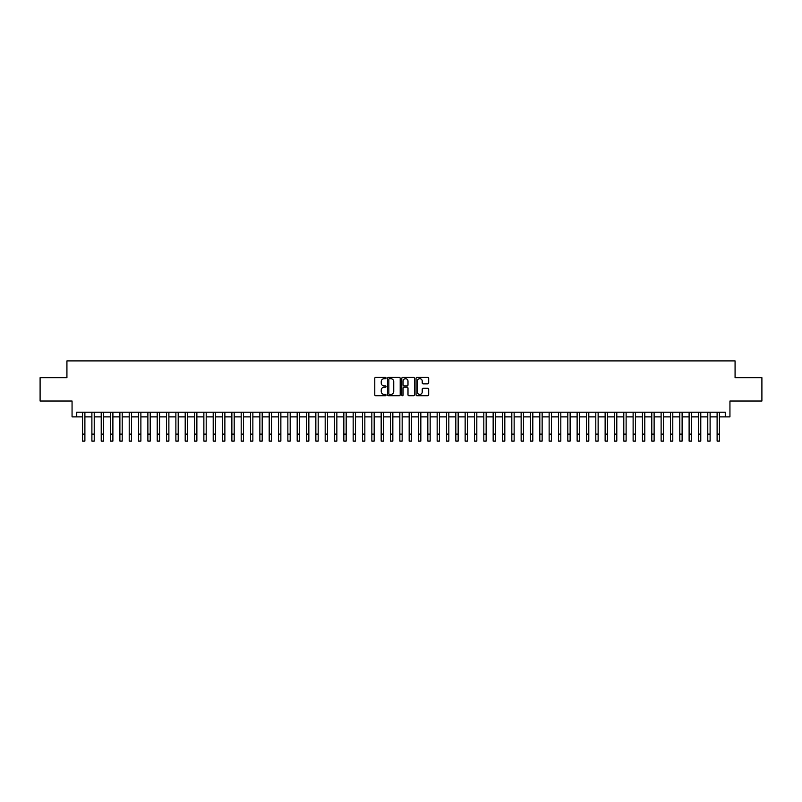 <?xml version="1.0" encoding="UTF-8"?>
<svg xmlns="http://www.w3.org/2000/svg" width="802" height="802" viewBox="0 0 802 802"><rect width="100%" height="100%" fill="white"/><g stroke="black" fill="none" stroke-linecap="round" stroke-linejoin="round"><path stroke-width="1.2" d="M386.073 378.043A0.642 0.642 0 0 0 385.431 377.401L375.697 377.401A0.912 0.912 0 0 0 374.785 378.313L374.785 394.805A0.912 0.912 0 0 0 375.697 395.717L385.431 395.717A0.642 0.642 0 0 0 386.073 395.075A0.642 0.642 0 0 0 385.431 394.434L384.168 394.434A2.927 2.927 0 0 1 381.241 391.506L381.241 390.133A2.927 2.927 0 0 1 384.168 387.196L385.431 387.196A0.642 0.642 0 0 0 386.073 386.564A0.642 0.642 0 0 0 385.431 385.922L384.168 385.922A2.927 2.927 0 0 1 381.241 382.985L381.241 381.612A2.927 2.927 0 0 1 384.168 378.684L385.431 378.684A0.642 0.642 0 0 0 386.073 378.043M427.767 383.857A0.912 0.912 0 0 0 428.689 382.945L428.689 378.313A0.912 0.912 0 0 0 427.767 377.401L416.96 377.401A0.912 0.912 0 0 0 416.048 378.313L416.048 394.805A0.912 0.912 0 0 0 416.96 395.717L427.767 395.717A0.912 0.912 0 0 0 428.689 394.805L428.689 389.221A0.912 0.912 0 0 0 427.767 388.298L423.145 388.298A0.912 0.912 0 0 0 422.223 389.221L422.223 391.988A2.446 2.446 0 0 1 419.777 394.434A2.446 2.446 0 0 1 417.331 391.988L417.331 381.13A2.446 2.446 0 0 1 419.777 378.684A2.446 2.446 0 0 1 422.223 381.13L422.223 382.945A0.912 0.912 0 0 0 423.145 383.857L427.767 383.857M76.731 416.89L76.731 412.218L725.269 412.218L725.269 416.89L729.94 416.89L729.94 401.02L761.9 401.02L761.9 377.692L735.073 377.692L735.073 360.9L66.927 360.9L66.927 377.692L40.1 377.692L40.1 401.02L72.06 401.02L72.06 416.89L82.556 416.89M400.198 378.313A0.912 0.912 0 0 0 399.286 377.401L388.479 377.401A0.912 0.912 0 0 0 387.556 378.313L387.556 394.805A0.912 0.912 0 0 0 388.479 395.717L399.286 395.717A0.912 0.912 0 0 0 400.198 394.805L400.198 378.313M402.714 377.401L413.521 377.401A0.912 0.912 0 0 1 414.444 378.313L414.444 394.805A0.912 0.912 0 0 1 413.521 395.717L408.9 395.717A0.912 0.912 0 0 1 407.987 394.805L407.987 388.118A0.912 0.912 0 0 0 407.065 387.196L403.997 387.196A0.912 0.912 0 0 0 403.085 388.118L403.085 395.075A0.642 0.642 0 0 1 402.444 395.717A0.642 0.642 0 0 1 401.802 395.075L401.802 378.313A0.912 0.912 0 0 1 402.714 377.401M84.892 416.89L91.889 416.89M94.225 416.89L101.222 416.89M103.558 416.89L110.556 416.89M112.892 416.89L119.889 416.89M122.215 416.89L129.212 416.89M131.548 416.89L138.545 416.89M140.881 416.89L147.879 416.89M150.215 416.89L157.212 416.89M159.548 416.89L166.545 416.89M168.881 416.89L175.879 416.89M178.204 416.89L185.202 416.89M187.538 416.89L194.535 416.89M196.871 416.89L203.868 416.89M206.204 416.89L213.202 416.89M215.537 416.89L222.535 416.89M224.871 416.89L231.868 416.89M234.194 416.89L241.191 416.89M243.527 416.89L250.525 416.89M252.861 416.89L259.858 416.89M262.194 416.89L269.191 416.89M271.527 416.89L278.525 416.89M280.86 416.89L287.858 416.89M290.184 416.89L297.181 416.89M299.517 416.89L306.514 416.89M308.85 416.89L315.848 416.89M318.183 416.89L325.181 416.89M327.517 416.89L334.514 416.89M336.85 416.89L343.847 416.89M346.173 416.89L353.171 416.89M355.507 416.89L362.504 416.89M364.84 416.89L371.837 416.89M374.173 416.89L381.171 416.89M383.506 416.89L390.504 416.89M392.84 416.89L399.837 416.89M402.163 416.89L409.16 416.89M411.496 416.89L418.494 416.89M420.829 416.89L427.827 416.89M430.163 416.89L437.16 416.89M439.496 416.89L446.493 416.89M448.829 416.89L455.827 416.89M458.153 416.89L465.15 416.89M467.486 416.89L474.483 416.89M476.819 416.89L483.817 416.89M486.152 416.89L493.15 416.89M495.486 416.89L502.483 416.89M504.819 416.89L511.816 416.89M514.142 416.89L521.14 416.89M523.475 416.89L530.473 416.89M532.809 416.89L539.806 416.89M542.142 416.89L549.139 416.89M551.475 416.89L558.473 416.89M560.809 416.89L567.806 416.89M570.132 416.89L577.129 416.89M579.465 416.89L586.462 416.89M588.798 416.89L595.796 416.89M598.132 416.89L605.129 416.89M607.465 416.89L614.462 416.89M616.798 416.89L623.796 416.89M626.121 416.89L633.119 416.89M635.455 416.89L642.452 416.89M644.788 416.89L651.785 416.89M654.121 416.89L661.119 416.89M663.454 416.89L670.452 416.89M672.788 416.89L679.785 416.89M682.111 416.89L689.108 416.89M691.444 416.89L698.442 416.89M700.778 416.89L707.775 416.89M710.111 416.89L717.108 416.89M719.444 416.89L725.269 416.89M389.481 378.684A0.642 0.642 0 0 0 388.84 379.326L388.84 393.792A0.642 0.642 0 0 0 389.481 394.434L390.815 394.434A2.927 2.927 0 0 0 393.742 391.506L393.742 381.612A2.927 2.927 0 0 0 390.815 378.684L389.481 378.684M407.987 381.181A2.446 2.446 0 0 0 405.531 378.724A2.446 2.446 0 0 0 403.085 381.181L403.085 385A0.912 0.912 0 0 0 403.997 385.922L407.065 385.922A0.912 0.912 0 0 0 407.987 385L407.987 381.181M82.556 434.103L84.892 434.103L84.892 441.1L82.556 441.1L82.556 412.218M84.892 434.103L84.892 412.218M91.889 441.1L94.225 441.1L91.889 441.1L91.889 412.218M94.225 441.1L94.225 412.218M101.222 441.1L103.558 441.1L101.222 441.1L101.222 412.218M103.558 441.1L103.558 412.218M110.556 441.1L112.892 441.1L110.556 441.1L110.556 412.218M112.892 441.1L112.892 412.218M119.889 441.1L122.215 441.1L119.889 441.1L119.889 412.218M122.215 441.1L122.215 412.218M129.212 441.1L131.548 441.1L129.212 441.1L129.212 412.218M131.548 441.1L131.548 412.218M138.545 441.1L140.881 441.1L138.545 441.1L138.545 412.218M140.881 441.1L140.881 412.218M147.879 441.1L150.215 441.1L147.879 441.1L147.879 412.218M150.215 441.1L150.215 412.218M157.212 441.1L159.548 441.1L157.212 441.1L157.212 412.218M159.548 441.1L159.548 412.218M166.545 441.1L168.881 441.1L166.545 441.1L166.545 412.218M168.881 441.1L168.881 412.218M175.879 441.1L178.204 441.1L175.879 441.1L175.879 412.218M178.204 441.1L178.204 412.218M185.202 441.1L187.538 441.1L185.202 441.1L185.202 412.218M187.538 441.1L187.538 412.218M194.535 441.1L196.871 441.1L194.535 441.1L194.535 412.218M196.871 441.1L196.871 412.218M203.868 441.1L206.204 441.1L203.868 441.1L203.868 412.218M206.204 441.1L206.204 412.218M213.202 441.1L215.537 441.1L213.202 441.1L213.202 412.218M215.537 441.1L215.537 412.218M222.535 441.1L224.871 441.1L222.535 441.1L222.535 412.218M224.871 441.1L224.871 412.218M231.868 441.1L234.194 441.1L231.868 441.1L231.868 412.218M234.194 441.1L234.194 412.218M241.191 441.1L243.527 441.1L241.191 441.1L241.191 412.218M243.527 441.1L243.527 412.218M250.525 441.1L252.861 441.1L250.525 441.1L250.525 412.218M252.861 441.1L252.861 412.218M259.858 441.1L262.194 441.1L259.858 441.1L259.858 412.218M262.194 441.1L262.194 412.218M269.191 441.1L271.527 441.1L269.191 441.1L269.191 412.218M271.527 441.1L271.527 412.218M278.525 441.1L280.86 441.1L278.525 441.1L278.525 412.218M280.86 441.1L280.86 412.218M287.858 441.1L290.184 441.1L287.858 441.1L287.858 412.218M290.184 441.1L290.184 412.218M297.181 441.1L299.517 441.1L297.181 441.1L297.181 412.218M299.517 441.1L299.517 412.218M306.514 441.1L308.85 441.1L306.514 441.1L306.514 412.218M308.85 441.1L308.85 412.218M315.848 441.1L318.183 441.1L315.848 441.1L315.848 412.218M318.183 441.1L318.183 412.218M325.181 441.1L327.517 441.1L325.181 441.1L325.181 412.218M327.517 441.1L327.517 412.218M334.514 441.1L336.85 441.1L334.514 441.1L334.514 412.218M336.85 441.1L336.85 412.218M343.847 441.1L346.173 441.1L343.847 441.1L343.847 412.218M346.173 441.1L346.173 412.218M353.171 441.1L355.507 441.1L353.171 441.1L353.171 412.218M355.507 441.1L355.507 412.218M362.504 441.1L364.84 441.1L362.504 441.1L362.504 412.218M364.84 441.1L364.84 412.218M371.837 441.1L374.173 441.1L371.837 441.1L371.837 412.218M374.173 441.1L374.173 412.218M381.171 441.1L383.506 441.1L381.171 441.1L381.171 412.218M383.506 441.1L383.506 412.218M390.504 441.1L392.84 441.1L390.504 441.1L390.504 412.218M392.84 441.1L392.84 412.218M399.837 441.1L402.163 441.1L399.837 441.1L399.837 412.218M402.163 441.1L402.163 412.218M409.16 441.1L411.496 441.1L409.16 441.1L409.16 412.218M411.496 441.1L411.496 412.218M418.494 441.1L420.829 441.1L418.494 441.1L418.494 412.218M420.829 441.1L420.829 412.218M427.827 441.1L430.163 441.1L427.827 441.1L427.827 412.218M430.163 441.1L430.163 412.218M437.16 441.1L439.496 441.1L437.16 441.1L437.16 412.218M439.496 441.1L439.496 412.218M446.493 441.1L448.829 441.1L446.493 441.1L446.493 412.218M448.829 441.1L448.829 412.218M455.827 441.1L458.153 441.1L455.827 441.1L455.827 412.218M458.153 441.1L458.153 412.218M465.15 441.1L467.486 441.1L465.15 441.1L465.15 412.218M467.486 441.1L467.486 412.218M474.483 441.1L476.819 441.1L474.483 441.1L474.483 412.218M476.819 441.1L476.819 412.218M483.817 441.1L486.152 441.1L483.817 441.1L483.817 412.218M486.152 441.1L486.152 412.218M493.15 441.1L495.486 441.1L493.15 441.1L493.15 412.218M495.486 441.1L495.486 412.218M502.483 441.1L504.819 441.1L502.483 441.1L502.483 412.218M504.819 441.1L504.819 412.218M511.816 441.1L514.142 441.1L511.816 441.1L511.816 412.218M514.142 441.1L514.142 412.218M521.14 441.1L523.475 441.1L521.14 441.1L521.14 412.218M523.475 441.1L523.475 412.218M530.473 441.1L532.809 441.1L530.473 441.1L530.473 412.218M532.809 441.1L532.809 412.218M539.806 441.1L542.142 441.1L539.806 441.1L539.806 412.218M542.142 441.1L542.142 412.218M549.139 441.1L551.475 441.1L549.139 441.1L549.139 412.218M551.475 441.1L551.475 412.218M558.473 441.1L560.809 441.1L558.473 441.1L558.473 412.218M560.809 441.1L560.809 412.218M567.806 441.1L570.132 441.1L567.806 441.1L567.806 412.218M570.132 441.1L570.132 412.218M577.129 441.1L579.465 441.1L577.129 441.1L577.129 412.218M579.465 441.1L579.465 412.218M586.462 441.1L588.798 441.1L586.462 441.1L586.462 412.218M588.798 441.1L588.798 412.218M595.796 441.1L598.132 441.1L595.796 441.1L595.796 412.218M598.132 441.1L598.132 412.218M605.129 441.1L607.465 441.1L605.129 441.1L605.129 412.218M607.465 441.1L607.465 412.218M614.462 441.1L616.798 441.1L614.462 441.1L614.462 412.218M616.798 441.1L616.798 412.218M623.796 441.1L626.121 441.1L623.796 441.1L623.796 412.218M626.121 441.1L626.121 412.218M633.119 441.1L635.455 441.1L633.119 441.1L633.119 412.218M635.455 441.1L635.455 412.218M642.452 441.1L644.788 441.1L642.452 441.1L642.452 412.218M644.788 441.1L644.788 412.218M651.785 441.1L654.121 441.1L651.785 441.1L651.785 412.218M654.121 441.1L654.121 412.218M661.119 441.1L663.454 441.1L661.119 441.1L661.119 412.218M663.454 441.1L663.454 412.218M670.452 441.1L672.788 441.1L670.452 441.1L670.452 412.218M672.788 441.1L672.788 412.218M679.785 441.1L682.111 441.1L679.785 441.1L679.785 412.218M682.111 441.1L682.111 412.218M689.108 441.1L691.444 441.1L689.108 441.1L689.108 412.218M691.444 441.1L691.444 412.218M698.442 441.1L700.778 441.1L698.442 441.1L698.442 412.218M700.778 441.1L700.778 412.218M707.775 441.1L710.111 441.1L707.775 441.1L707.775 412.218M710.111 441.1L710.111 412.218M717.108 441.1L719.444 441.1L717.108 441.1L717.108 412.218M719.444 441.1L719.444 412.218M91.889 434.103L94.225 434.103M101.222 434.103L103.558 434.103M110.556 434.103L112.892 434.103M119.889 434.103L122.215 434.103M129.212 434.103L131.548 434.103M138.545 434.103L140.881 434.103M147.879 434.103L150.215 434.103M157.212 434.103L159.548 434.103M166.545 434.103L168.881 434.103M175.879 434.103L178.204 434.103M185.202 434.103L187.538 434.103M194.535 434.103L196.871 434.103M203.868 434.103L206.204 434.103M213.202 434.103L215.537 434.103M222.535 434.103L224.871 434.103M231.868 434.103L234.194 434.103M241.191 434.103L243.527 434.103M250.525 434.103L252.861 434.103M259.858 434.103L262.194 434.103M269.191 434.103L271.527 434.103M278.525 434.103L280.86 434.103M287.858 434.103L290.184 434.103M297.181 434.103L299.517 434.103M306.514 434.103L308.85 434.103M315.848 434.103L318.183 434.103M325.181 434.103L327.517 434.103M334.514 434.103L336.85 434.103M343.847 434.103L346.173 434.103M353.171 434.103L355.507 434.103M362.504 434.103L364.84 434.103M371.837 434.103L374.173 434.103M381.171 434.103L383.506 434.103M390.504 434.103L392.84 434.103M399.837 434.103L402.163 434.103M409.16 434.103L411.496 434.103M418.494 434.103L420.829 434.103M427.827 434.103L430.163 434.103M437.16 434.103L439.496 434.103M446.493 434.103L448.829 434.103M455.827 434.103L458.153 434.103M465.15 434.103L467.486 434.103M474.483 434.103L476.819 434.103M483.817 434.103L486.152 434.103M493.15 434.103L495.486 434.103M502.483 434.103L504.819 434.103M511.816 434.103L514.142 434.103M521.14 434.103L523.475 434.103M530.473 434.103L532.809 434.103M539.806 434.103L542.142 434.103M549.139 434.103L551.475 434.103M558.473 434.103L560.809 434.103M567.806 434.103L570.132 434.103M577.129 434.103L579.465 434.103M586.462 434.103L588.798 434.103M595.796 434.103L598.132 434.103M605.129 434.103L607.465 434.103M614.462 434.103L616.798 434.103M623.796 434.103L626.121 434.103M633.119 434.103L635.455 434.103M642.452 434.103L644.788 434.103M651.785 434.103L654.121 434.103M661.119 434.103L663.454 434.103M670.452 434.103L672.788 434.103M679.785 434.103L682.111 434.103M689.108 434.103L691.444 434.103M698.442 434.103L700.778 434.103M707.775 434.103L710.111 434.103M717.108 434.103L719.444 434.103"/></g></svg>
